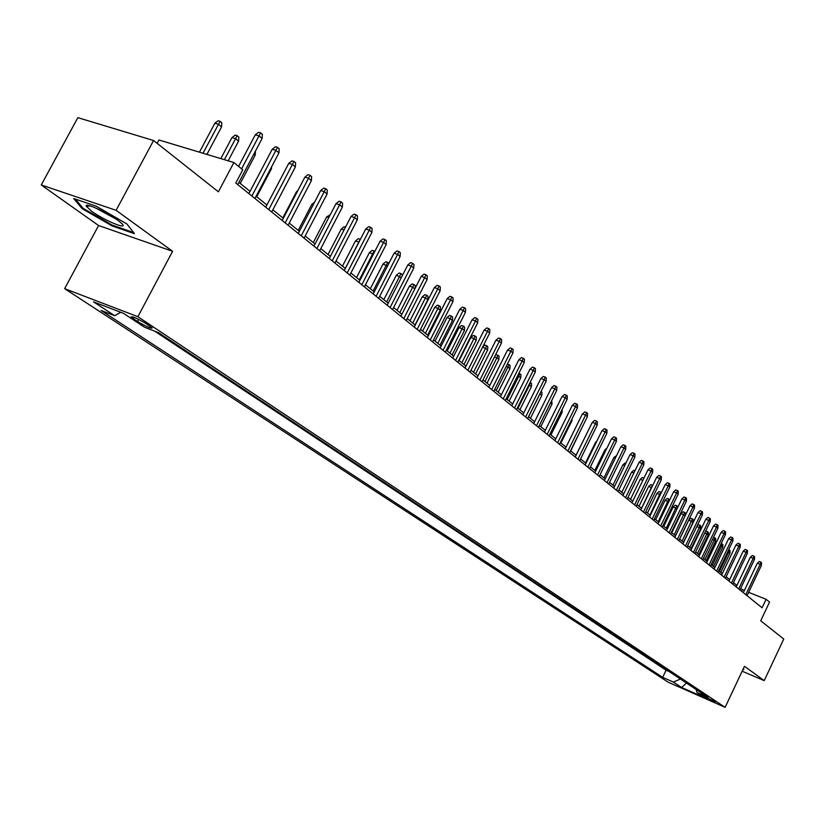 <?xml version="1.0" encoding="UTF-8"?>
<svg xmlns="http://www.w3.org/2000/svg" width="825" height="825" viewBox="0 0 825 825"><rect width="100%" height="100%" fill="white"/><g stroke="black" fill="none" stroke-linecap="round" stroke-linejoin="round"><path stroke-width="1.24" d="M715.368 701.745L704.818 696.898L715.368 701.745M64.649 288.657L668.106 682.162L725.113 707.345L137.878 316.697L64.649 288.657L98.577 225.534L172.59 251.295L116.098 210.313L41.25 184.965L98.577 225.534M41.25 184.965L77.839 117.655L153.563 140.518L218.398 191.802L233.888 162.535L158.936 139.992L157.142 143.344M742.139 671.21L764.218 680.625L783.75 639.014L760.712 620.792L769.529 602.106L766.105 599.29L748.646 592.35M116.098 210.313L153.563 140.518M233.888 162.535L242.767 169.826L235.785 183.026L762.083 607.808L766.105 599.29M133.382 318.698L137.589 321.492C146.19 326.566 151.078 328.742 152.264 327.999L145.901 323.513C137.239 318.388 132.32 316.202 131.154 316.965L133.382 318.698L134.114 317.326M696.053 689.411L697.001 692.495L708.005 697.352L158.617 332.692L144.571 327.267L123.575 313.387L93.555 301.857L114.675 315.707L101.176 310.489L662.671 677.356L673.406 682.089L680.408 679.027M697.001 692.495L705.148 697.878L681.687 687.524L673.406 682.089M154.749 331.196L666.074 670.22L669.188 671.581M172.59 251.295L137.878 316.697M764.218 680.625L744.459 666.28L725.113 707.345M744.315 590.628L740.675 588.483M736.911 585.441L733.466 582.646M729.671 579.583L726.144 576.727M722.318 573.633L718.699 570.694M714.842 567.579L711.14 564.578M707.242 561.423L703.447 558.35M699.518 555.173L695.63 552.018M691.659 548.811L687.668 545.583M683.678 542.345L679.583 539.045M675.551 535.776L671.364 532.383M667.291 529.083L662.991 525.607M658.876 522.277L654.472 518.719M650.327 515.357L645.81 511.706M641.623 508.313L636.993 504.56M632.765 501.136L628.011 497.3M623.741 493.835L618.874 489.895M614.563 486.41L609.572 482.367M605.21 478.84L600.084 474.695M595.681 471.127L590.432 466.878M585.987 463.279L580.594 458.917M576.097 455.276L570.57 450.801M566.033 447.129L560.361 442.54M555.761 438.817L549.945 434.105M545.304 430.351L539.323 425.514M534.641 421.719L528.495 416.749M523.762 412.912L517.461 407.818M512.665 403.93L506.189 398.692M501.342 394.773L494.701 389.39M489.802 385.43L482.965 379.902M478.015 375.891L470.993 370.208M465.981 366.156L458.772 360.319M453.698 356.214L446.294 350.213M441.158 346.057L433.537 339.89M428.35 335.692L420.513 329.35M415.264 325.091L407.199 318.574M401.888 314.273L393.597 307.56M388.214 303.208L379.686 296.299M374.241 291.895L365.465 284.79M359.948 280.325L350.914 273.013M345.324 268.486L336.022 260.958M330.361 256.379L320.791 248.634M315.047 243.983L305.188 236.002M299.382 231.299L289.224 223.08M283.326 218.316L272.858 209.839M266.887 205.002L256.101 196.267M250.047 191.369L238.92 182.366M741.654 591.329L742.356 589.844M120.749 312.304L114.675 315.707M666.074 670.22L662.671 677.356M681.687 687.524L686.431 683.018M82.108 208.622L112.128 225.947L134.465 233.681L126.957 224.008L96.195 206.178L73.693 198.526L82.108 208.622L82.582 207.725M742.686 670.055L743.923 669.343L743.212 668.941M112.509 225.235L112.128 225.947M241.581 168.857L259.019 135.877L255.307 134.815L258.596 132.278L260.659 132.866L259.019 135.877L262.092 138.507L237.734 184.604M255.307 134.815L238.6 166.403M260.659 132.866L262.36 134.331L262.092 138.507M214.861 123.234L218.099 120.749L220.089 121.316L221.812 122.77L221.554 126.864L218.439 124.255L214.861 123.234L199.433 152.182M220.089 121.316L203.002 153.254M221.554 126.864L206.889 154.419M117.748 220.203C107.033 212.273 84.769 202.331 86.192 206.085L91.585 211.241C104.249 220.512 129.03 230.68 121.863 223.606L117.748 220.203M95.257 207.776L116.273 219.172M133.557 232.516L112.169 225.122L83.078 208.323L75.426 199.114M251.873 196.01L275.932 150.336L272.24 149.263L275.478 146.757L277.53 147.345L275.932 150.336L278.933 152.903L254.935 198.485M272.24 149.263L248.872 193.597M277.53 147.345L279.19 148.778L278.933 152.903M268.723 209.612L292.432 164.443L288.76 163.36L291.947 160.875L293.989 161.473L292.432 164.443L295.36 166.949L271.714 212.025M288.76 163.36L265.733 207.209M293.989 161.473L295.618 162.865L295.36 166.949M285.172 222.894L308.54 178.21L304.889 177.127L308.034 174.663L310.066 175.271L308.54 178.21L311.396 180.654L288.09 225.246M304.889 177.127L282.191 220.481M310.066 175.271L311.644 176.622L311.396 180.654M301.228 235.847L324.266 191.658L320.636 190.554L323.73 188.121L325.751 188.729L324.266 191.658L327.061 194.04L304.074 238.147M320.636 190.554L298.258 233.454M325.751 188.729L327.298 190.059L327.061 194.04M231.99 137.569L235.177 135.114L237.167 135.682L238.848 137.105L238.59 141.157L235.548 138.61L231.99 137.569L220.822 158.606M237.167 135.682L224.379 159.679M238.59 141.157L228.164 160.823M255.451 151.078L255.224 155.11L240.25 183.449M255.224 155.11L253.904 154.007M271.58 166.867L271.466 168.723L256.709 196.763M271.466 168.723L270.868 168.228M316.903 248.5L339.622 204.786L336.012 203.682L339.065 201.269L341.076 201.877L339.622 204.786L342.344 207.116L319.688 250.748M336.012 203.682L313.943 246.118M341.076 201.877L342.592 203.177L342.344 207.116M297.186 191.833L296.567 191.648L282.82 217.903M296.567 191.648L297.784 190.699M332.217 260.865L354.626 217.614L351.027 216.501L354.049 214.108L356.049 214.727L354.626 217.614L357.287 219.883L334.94 263.062M351.027 216.501L329.268 258.483M356.049 214.727L357.524 215.995L357.287 219.883M313.191 204.827L311.798 204.394L298.238 230.381M311.798 204.394L314.542 202.238M347.181 272.941L369.28 230.144L365.712 229.03L368.682 226.658L370.673 227.277L369.28 230.144L371.889 232.372L349.841 275.086M365.712 229.03L344.242 270.569M370.673 227.277L372.116 228.515L371.889 232.372M328.814 217.522L326.679 216.862L313.304 242.571M326.679 216.862L330.258 214.737M361.804 284.749L383.604 242.395L380.057 241.271L382.996 238.93L384.966 239.549L383.604 242.395L386.152 244.571L364.403 286.842M380.057 241.271L358.885 282.387M384.966 239.549L386.378 240.756L386.152 244.571M344.066 229.938L341.241 229.051L328.041 254.502M341.241 229.051L344.149 226.741L345.5 227.174M376.107 296.288L397.619 254.368L394.082 253.244L396.98 250.924L398.949 251.542L397.619 254.368L400.104 256.493L378.644 298.341M394.082 253.244L373.189 293.937M398.949 251.542L400.331 252.728L400.104 256.493M358.957 242.107L355.472 240.962L342.447 266.166M355.472 240.962L358.339 238.683L360.247 239.291L345.262 268.445M390.081 307.57L411.314 266.073L407.798 264.949L410.664 262.649L412.613 263.268L411.314 266.073L413.748 268.156L392.566 309.571M407.798 264.949L387.183 305.229M412.613 263.268L413.964 264.433L413.748 268.156M373.395 254.213L369.394 252.625L356.544 277.571M369.394 252.625L372.23 250.367L374.127 250.975L359.349 279.84M374.127 250.975L374.777 251.522M403.755 318.605L424.71 277.53L421.214 276.396L424.05 274.117L425.989 274.746L424.71 277.53L427.092 279.562L406.189 320.564M421.214 276.396L400.868 316.274M425.989 274.746L427.309 275.88L427.092 279.562M387.502 266.052L383.027 264.031L370.332 288.729M383.027 264.031L385.822 261.793L387.709 262.402L373.127 290.998M387.709 262.402L388.874 263.381M417.13 329.402L437.817 288.74L434.342 287.605L437.137 285.347L439.065 285.976L437.817 288.74L440.148 290.73L419.512 331.32M434.342 287.605L414.253 327.071M439.065 285.976L440.364 287.079L440.148 290.73M401.311 277.623L396.361 275.199L383.831 299.661M396.361 275.199L399.125 272.982L401.002 273.591L386.616 301.909M401.002 273.591L402.311 274.694L402.249 275.787M414.81 288.946L412.768 287.234L409.417 286.131L397.042 310.355M409.417 286.131L412.149 283.934L414.016 284.543L399.816 312.603M414.016 284.543L415.295 285.625L415.14 288.296M422.204 296.835L424.906 294.659L426.752 295.267L428.01 296.33L427.804 299.846L425.535 297.949L422.204 296.835L409.984 320.822M426.752 295.267L412.748 323.06M427.804 299.846L415.047 324.926M430.227 339.962L450.646 299.702L447.191 298.567L449.955 296.33L451.873 296.959L450.646 299.702L452.925 301.651L432.548 341.839M447.191 298.567L427.35 337.652M451.873 296.959L453.142 298.042L452.925 301.651M443.035 350.305L463.207 310.437L459.772 309.303L462.495 307.086L464.403 307.715L463.207 310.437L465.434 312.345L445.314 352.141M459.772 309.303L440.179 347.995M464.403 307.715L465.64 308.777L465.434 312.345M455.575 360.432L475.499 320.946L472.086 319.811L474.777 317.604L476.675 318.244L475.499 320.946L477.685 322.823L457.803 362.227M472.086 319.811L452.729 358.132M476.675 318.244L477.881 319.285L477.685 322.823M434.723 307.323L437.394 305.157L439.23 305.776L440.468 306.807L440.261 310.293L438.044 308.426L434.723 307.323L422.647 331.073M439.23 305.776L425.401 333.31M440.261 310.293L427.659 335.125M467.858 370.343L487.534 331.238L484.141 330.103L486.802 327.917L488.689 328.556L487.534 331.238L489.679 333.073L470.044 372.106M484.141 330.103L465.022 368.053M488.689 328.556L489.875 329.567L489.679 333.073M446.985 317.594L449.625 315.449L451.461 316.058L452.667 317.078L452.461 320.533L450.285 318.698L446.985 317.594L435.064 341.127M451.461 316.058L437.807 343.344M452.461 320.533L440.014 345.128M479.892 380.047L499.331 341.323L495.949 340.178L498.578 338.013L500.455 338.652L499.331 341.323L501.425 343.118L482.027 381.779M495.949 340.178L477.067 377.778M500.455 338.652L501.621 339.653L501.425 343.118M459.009 327.649L461.608 325.524L463.433 326.143L464.619 327.143L464.423 330.557L462.289 328.762L459.009 327.649L447.222 350.965M463.433 326.143L449.955 353.172M464.423 330.557L452.11 354.925M491.669 389.565L510.881 351.202L507.519 350.058L510.118 347.913L511.985 348.542L510.881 351.202L512.933 352.956L493.773 391.256M507.519 350.058L488.864 387.296M511.985 348.542L513.129 349.522L512.933 352.956M470.786 337.518L473.354 335.404L475.169 336.022L476.334 337.002L476.138 340.385L474.045 338.632L470.786 337.518L459.133 360.608M475.169 336.022L461.856 362.814M476.138 340.385L463.98 364.526M503.219 398.877L522.204 360.876L518.863 359.731L521.431 357.607L523.287 358.246L522.204 360.876L524.215 362.598L505.271 400.537M518.863 359.731L500.424 396.619M523.287 358.246L524.401 359.205L524.215 362.598M482.759 346.83L484.873 345.087L486.678 345.706L487.812 346.665L487.627 350.017L485.574 348.294L473.529 372.261M486.678 345.706L485.574 348.294L482.543 347.253M487.627 350.017L475.602 373.942M514.532 408.014L533.29 370.363L529.97 369.218L532.517 367.104L534.363 367.744L533.29 370.363L535.27 372.054L516.543 409.633M529.97 369.218L511.748 405.766M534.363 367.744L535.456 368.682L535.27 372.054M495.33 355.276L496.165 354.585L499.073 356.142L498.888 359.463L496.877 357.772L484.966 381.511M497.96 355.204L496.877 357.772L494.484 356.947M498.888 359.463L486.998 383.161M525.628 416.965L544.17 379.665L540.87 378.51L543.376 376.427L545.212 377.056L544.17 379.665L546.109 381.315L527.598 418.564M540.87 378.51L522.854 414.728M545.212 377.056L546.284 377.984L546.109 381.315M507.427 363.959L510.108 365.434L509.922 368.713L507.952 367.063L496.186 390.596M509.015 364.516L507.952 367.063L506.179 366.444M509.922 368.713L498.176 392.205M536.498 425.741L554.833 388.781L551.554 387.626L554.039 385.553L555.854 386.193L554.833 388.781L556.731 390.4L538.436 427.309M551.554 387.626L533.744 423.514M555.854 386.193L556.916 387.1L556.731 390.4M518.873 373.292L520.936 374.55L520.75 377.798L518.822 376.179L507.179 399.496M519.863 373.642L518.822 376.179L517.636 375.767M520.75 377.798L509.138 401.084M547.171 434.352L565.29 397.722L562.031 396.567L564.486 394.515L566.301 395.154L565.29 397.722L567.157 399.31L549.068 435.878M562.031 396.567L544.417 432.135M566.301 395.154L567.332 396.041L567.157 399.31M557.628 442.788L575.551 406.488L572.303 405.343L574.736 403.301L576.541 403.941L575.551 406.488L577.376 408.045L559.484 444.293M572.303 405.343L554.895 440.591M576.541 403.941L577.552 404.807L577.376 408.045M567.889 451.079L585.606 415.088L582.388 413.944L584.791 411.923L586.585 412.562L585.606 415.088L587.4 416.625L569.714 452.543M582.388 413.944L565.166 448.882M586.585 412.562L587.575 413.407L587.4 416.625M530.083 382.449L531.558 383.481L531.382 386.708L529.485 385.12L517.976 408.231M530.506 382.594L529.485 385.12L528.866 384.904M531.382 386.708L519.894 409.788M541.056 391.483L541.973 392.257L541.798 395.453L539.942 393.886L528.557 416.8M540.282 393.03L539.87 393.865M541.798 395.453L530.444 418.327M551.739 400.476L552.028 404.033L540.798 426.7M552.028 404.033L550.574 402.817M577.954 459.195L595.485 423.534L592.278 422.39L594.66 420.379L596.434 421.018L595.485 423.534L597.238 425.03L579.748 460.649M592.278 422.39L575.252 457.019M596.434 421.018L597.413 421.853L597.238 425.03M562.217 409.293L562.072 412.448L550.956 434.93M562.072 412.448L561.072 411.613M587.833 467.177L605.179 431.815L601.982 430.671L604.343 428.68L606.107 429.32L605.179 431.815L606.901 433.29L589.597 468.59M601.982 430.671L585.142 465.001M606.107 429.32L607.066 430.134L606.901 433.29M572.024 418.894L571.921 420.709L560.928 442.994M571.921 420.709L571.354 420.234M597.527 475.004L614.687 439.952L611.511 438.807L613.841 436.827L615.605 437.467L614.687 439.952L616.378 441.396L599.259 476.396M611.511 438.807L594.846 472.838M615.605 437.467L616.543 438.271L616.378 441.396M581.625 428.361L570.725 450.924M607.045 482.687L624.02 447.934L620.874 446.789L623.174 444.83L624.927 445.469L624.02 447.934L625.69 449.357L608.747 484.048M620.874 446.789L604.385 480.532M624.927 445.469L625.845 446.253L625.69 449.357M586.42 434.29L576.025 455.214M616.399 490.225L633.188 455.771L630.053 454.627L632.342 452.688L634.085 453.317L633.188 455.771L634.827 457.163L618.059 491.566M630.053 454.627L613.738 488.08M634.085 453.317L634.982 454.101L634.827 457.163M625.577 497.64L642.201 463.464L639.076 462.33L641.334 460.402L643.067 461.031L642.201 463.464L643.799 464.836L627.206 498.95M639.076 462.33L622.937 495.505M643.067 461.031L643.954 461.794L643.799 464.836M634.59 504.91L651.038 471.023L647.945 469.889L650.172 467.981L651.894 468.61L651.038 471.023L652.616 472.374L636.199 506.21M647.945 469.889L631.96 502.786M651.894 468.61L652.771 469.363L652.616 472.374M596.269 442.313L595.712 442.107L585.513 462.897M595.712 442.107L596.836 441.158M605.932 450.192L604.921 449.821L594.825 470.436M604.921 449.821L606.963 448.088M615.419 457.937L613.975 457.401L603.982 477.85M613.975 457.401L616.543 455.647M643.448 512.057L659.732 478.459L656.648 477.314L658.855 475.427L660.567 476.056L659.732 478.459L661.279 479.779L645.026 513.336M656.648 477.314L640.829 509.943M660.567 476.056L661.433 476.788L661.279 479.779M624.731 465.537L622.865 464.846L612.975 485.121M622.865 464.846L625.061 462.98L625.845 463.268M652.142 519.08L668.26 485.75L665.197 484.615L667.394 482.738L669.096 483.368L668.26 485.75L669.787 487.049L653.699 520.327M665.197 484.615L649.543 516.976M669.096 483.368L669.941 484.089L669.787 487.049M633.878 473.014L631.61 472.168L621.813 492.278M631.61 472.168L633.786 470.312L634.972 470.755M660.691 525.979L676.655 492.927L673.602 491.793L675.778 489.926L677.469 490.555L676.655 492.927L678.15 494.206L662.217 527.206M673.602 491.793L658.102 523.885M677.469 490.555L678.294 491.267L678.15 494.206M642.861 480.356L640.2 479.366L630.506 499.311M640.2 479.366L642.355 477.52L643.943 478.108M669.096 532.764L684.894 499.971L681.863 498.847L684.018 496.99L685.699 497.619L684.894 499.971L686.369 501.229L670.591 533.971M681.863 498.847L666.518 530.681M685.699 497.619L686.513 498.321L686.369 501.229M651.667 487.596L648.646 486.43L639.045 506.22M648.646 486.43L650.781 484.605L652.42 485.213L641.561 508.262M677.356 539.426L693 506.901L689.989 505.777L692.113 503.931L693.794 504.56L693 506.901L694.444 508.138L678.831 540.612M689.989 505.777L674.788 537.353M693.794 504.56L694.588 505.251L694.444 508.138M660.268 494.804L656.947 493.391L647.439 513.026M656.947 493.391L659.062 491.576L660.691 492.185L649.945 515.048M660.691 492.185L661.299 492.69M685.472 545.985L700.972 513.717L697.971 512.583L700.085 510.757L701.745 511.387L700.972 513.717L702.384 514.924L686.926 547.15M697.971 512.583L682.925 543.923M701.745 511.387L702.529 512.057L702.384 514.924M668.724 501.899L665.115 500.218L655.7 519.709M665.115 500.218L667.208 498.424L668.827 499.032L658.185 521.72M668.827 499.032L669.622 500.043M693.454 552.42L708.799 520.41L705.818 519.286L707.912 517.471L709.572 518.1L708.799 520.41L710.201 521.606L694.877 553.575M705.818 519.286L690.917 550.368M709.572 518.1L710.346 518.76L710.201 521.606M677.036 508.87L673.148 506.942L663.816 526.278M673.148 506.942L675.221 505.158L676.83 505.766L666.291 528.278M676.83 505.766L677.624 506.437L677.562 507.777M701.312 558.762L716.502 527L713.542 525.876L715.615 524.081L717.255 524.7L716.502 527L717.884 528.175L702.704 559.886M713.542 525.876L698.775 556.72M717.255 524.7L718.018 525.35L717.884 528.175M685.204 515.718L681.048 513.562L671.808 532.744M681.048 513.562L683.1 511.789L684.709 512.397L674.273 534.734M684.709 512.397L685.482 513.047L685.369 515.377M709.026 564.991L724.082 533.476L721.132 532.352L723.185 530.568L724.824 531.187L724.082 533.476L725.433 534.631L710.408 566.105M721.132 532.352L706.509 562.959M724.824 531.187L725.577 531.836L725.433 534.631M688.813 520.07L690.845 518.306L692.443 518.915L693.217 519.554L693.072 522.318L688.813 520.07L679.666 539.096M692.443 518.915L682.12 541.087M693.072 522.318L683.512 542.221M716.626 571.117L731.538 539.849L728.609 538.735L730.641 536.962L732.27 537.58L731.538 539.849L732.868 540.983L717.977 572.21M728.609 538.735L714.12 569.095M732.27 537.58L733.002 538.209L732.868 540.983M697.125 525.886L698.476 524.721L700.064 525.319L700.817 525.958L700.683 528.701L699.322 527.557L689.834 547.336M700.064 525.319L699.322 527.557L696.785 526.597M700.683 528.701L691.206 548.45M724.092 577.149L738.87 546.119L735.952 545.005L737.973 543.242L739.592 543.861L738.87 546.119L740.18 547.233L725.423 578.222M735.952 545.005L721.597 575.138M739.592 543.861L740.314 544.479L740.18 547.233M705.468 531.475L705.983 531.032L708.304 532.259L708.17 534.982L706.829 533.857L697.434 553.482M707.561 531.63L706.829 533.857L704.715 533.043M708.17 534.982L698.785 554.575M731.445 583.079L746.089 552.286L743.191 551.172L745.181 549.429L746.79 550.038L746.089 552.286L747.368 553.389L732.755 584.141M743.191 551.172L728.96 581.078M746.79 550.038L747.502 550.657L747.368 553.389M713.512 537.302L715.667 538.457L715.533 541.159L714.213 540.055L704.901 559.536M714.935 537.838L714.213 540.055L712.511 539.395M715.533 541.159L706.231 560.608M738.674 588.916L753.184 558.36L750.307 557.246L752.276 555.514L753.885 556.122L753.184 558.36L754.452 559.433L739.963 589.958M750.307 557.246L736.209 586.926M753.885 556.122L754.586 556.731L754.452 559.433M721.174 543.562L722.917 544.562L722.783 547.243L721.493 546.15L712.264 565.486M722.205 543.953L721.493 546.15L720.173 545.645M722.783 547.243L713.573 566.548M745.8 594.67L760.176 564.331L757.309 563.217L759.268 561.495L760.856 562.114L760.176 564.331L761.413 565.393L747.068 595.691M757.309 563.217L743.335 592.68M760.856 562.114L761.547 562.702L761.413 565.393M728.702 549.718L730.053 550.564L729.929 553.224L728.65 552.152L719.503 571.343M729.352 549.966L728.65 552.152L727.712 551.791M729.929 553.224L720.792 572.395M138.693 319.419L137.589 321.492M90.41 205.992L86.192 206.085"/></g></svg>
